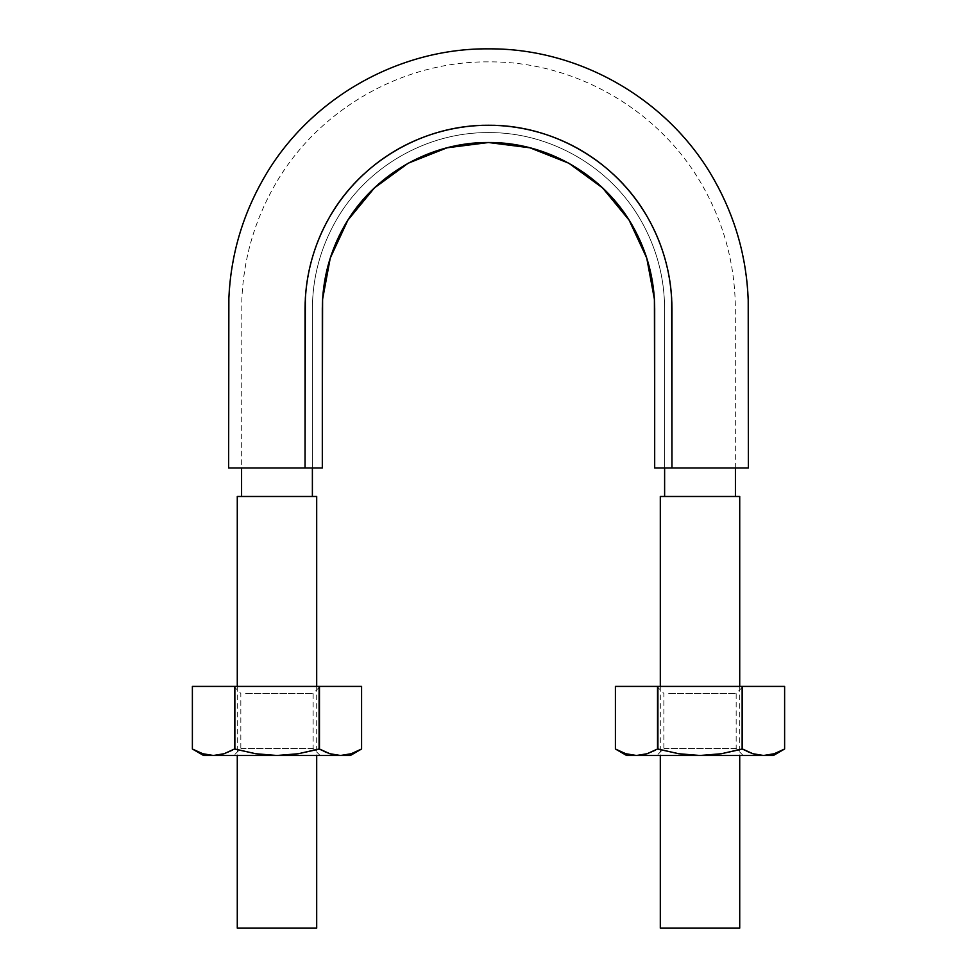 <?xml version="1.0" encoding="UTF-8"?>
<svg xmlns="http://www.w3.org/2000/svg" width="977" height="977" viewBox="0 0 977 977"><rect width="100%" height="100%" fill="white"/><g stroke="black" fill="none" stroke-linecap="round" stroke-linejoin="round"><path stroke-width="0.73" stroke-dasharray="4.88 3.66" d="M748.358 467.995L671.956 467.995L671.651 298.241C670.747 282.805 667.926 267.661 663.2 252.835C658.461 237.973 651.977 224.026 643.758 210.995C635.526 197.928 625.756 186.057 614.435 175.359C603.09 164.637 590.67 155.551 577.175 148.113C563.668 140.664 549.367 134.985 534.272 131.089C519.178 127.205 503.912 125.251 488.5 125.251C473.088 125.251 457.822 127.205 442.728 131.089C427.633 134.985 413.332 140.664 399.825 148.113C386.33 155.551 373.91 164.637 362.565 175.359C351.244 186.057 341.474 197.928 333.242 210.995C325.023 224.026 318.539 237.973 313.8 252.835C309.074 267.661 306.253 282.805 305.349 298.241L305.044 467.995L322.312 467.995L228.642 467.995M275.233 467.995L280.106 467.995M289.815 467.995L298.571 467.995M301.856 467.995L305.007 467.995M672.103 467.995L675.962 467.995M683.998 467.995L688.834 467.995M698.653 467.995L703.55 467.995M671.956 467.995L748.358 467.995L671.956 467.995L671.956 308.708C671.761 276.002 663.566 245.422 647.385 216.979C615.693 161.022 552.823 124.702 488.5 125.251C424.177 124.702 361.307 161.022 329.615 216.979C313.434 245.422 305.239 276.002 305.044 308.708L305.044 467.995L228.642 467.995L305.044 467.995M654.688 310.771L654.688 308.708C654.505 279.092 647.079 251.394 632.424 225.614C603.725 174.932 546.766 142.019 488.5 142.52C430.234 142.019 373.275 174.932 344.576 225.614C329.921 251.394 322.495 279.092 322.312 308.708L322.312 467.995L322.361 304.458L322.593 299.243L330.25 258.087M347.849 220.191L374.423 187.914M408.166 163.22L447.026 147.808M529.974 147.808L568.834 163.22M602.577 187.914L629.151 220.191M646.75 258.087L654.407 299.243L654.639 304.458M276.98 496.487L316.695 496.487L276.98 496.487M312.384 467.995L245.093 467.995C240.513 467.995 240.513 467.995 245.093 467.995C240.513 467.995 240.513 467.995 245.093 467.995L312.384 467.995L312.384 308.708C312.567 277.395 320.432 248.036 335.978 220.655C366.399 166.872 426.754 132.103 488.5 132.591C550.246 132.103 610.601 166.872 641.022 220.655C656.568 248.036 664.433 277.395 664.616 308.708L664.616 467.995L731.907 467.995C736.487 467.995 736.487 467.995 731.907 467.995C736.487 467.995 736.487 467.995 731.907 467.995L664.616 467.995L664.616 308.708C664.433 277.395 656.568 248.036 641.022 220.655C610.601 166.872 550.246 132.103 488.5 132.591C426.754 132.103 366.399 166.872 335.978 220.655C320.432 248.036 312.567 277.395 312.384 308.708L312.384 467.995L241.588 467.995L312.384 467.995M700.02 496.487L660.305 496.487L700.02 496.487M677.953 467.995L735.412 467.995L677.953 467.995M739.723 686.416L739.723 755.49M660.305 928.15L739.723 928.15L660.305 928.15M316.695 686.416L316.695 755.49M237.277 928.15L316.695 928.15L237.277 928.15M232.355 750.177L234.871 749.005L255.718 753.743L276.98 755.49L340.533 755.49L351.207 753.731L340.533 755.49L350.364 755.49L340.533 755.49L329.872 753.731L340.533 755.49L276.98 755.49L298.278 753.731L319.088 749.005L323.949 751.362M351.207 753.731L361.588 749.005L361.588 686.416L319.088 686.416L361.588 686.416L361.588 749.005M224.075 753.731L234.871 749.005L234.871 686.416L234.871 749.005L255.718 753.743L276.98 755.49L203.607 755.49L213.438 755.49L202.801 753.743L192.384 749.005L192.384 686.416L234.871 686.416L192.384 686.416L192.384 749.005L202.801 753.743M234.492 749.005L234.492 686.416L234.492 749.005M319.479 749.005L319.479 686.416L319.479 749.005L319.088 686.416L234.871 686.416L319.088 686.416L319.088 749.005M316.695 749.677L298.278 753.731L276.98 755.49L213.438 755.49M239.597 755.49L319.723 755.49M239.597 686.416L320.151 686.416L239.597 686.416M312.787 748.48L245.667 748.48M241.185 748.48L308.292 748.48M314.362 755.49L234.236 755.49M245.667 693.426L313.141 693.426L245.667 693.426M655.396 750.177L657.912 749.005L678.746 753.743L700.02 755.49L763.562 755.49L774.236 753.731L763.562 755.49L773.393 755.49L763.562 755.49L752.913 753.731L763.562 755.49L700.02 755.49L721.307 753.731L742.129 749.005L746.978 751.362M774.236 753.731L784.616 749.005L784.616 686.416L742.129 686.416L784.616 686.416L784.616 749.005M647.116 753.731L657.912 749.005L657.912 686.416L657.912 749.005L678.746 753.743L700.02 755.49L626.636 755.49L636.467 755.49L625.83 753.743L615.412 749.005L615.412 686.416L657.912 686.416L615.412 686.416L615.412 749.005L625.83 753.743M657.521 749.005L657.521 686.416L657.521 749.005M742.508 749.005L742.508 686.416L742.508 749.005L742.129 686.416L657.912 686.416L742.129 686.416L742.129 749.005M739.723 749.677L721.307 753.731L700.02 755.49L636.467 755.49M662.638 755.49L742.764 755.49M662.638 686.416L743.179 686.416L662.638 686.416M735.815 748.48L668.708 748.48M664.213 748.48L731.333 748.48M737.403 755.49L657.277 755.49M668.708 693.426L736.169 693.426L668.708 693.426M735.339 467.995L735.302 304.531C734.374 262.178 723.456 222.585 702.536 185.752C659.951 110.206 575.245 61.124 488.5 61.869C401.755 61.124 317.049 110.206 274.464 185.752C254.399 221.046 243.529 258.966 241.832 299.536L241.661 467.995M660.305 686.416L660.305 755.49M237.277 686.416L237.277 755.49M320.151 755.49L313.141 748.48L313.141 693.426L320.151 686.416M233.821 686.416L240.83 693.426L240.83 748.48L233.821 755.49M743.179 755.49L736.169 748.48L736.169 693.426L743.179 686.416M656.849 686.416L663.859 693.426L663.859 748.48L656.849 755.49"/><path stroke-width="1.47" d="M703.55 467.995L748.358 467.995L748.211 300C746.575 257.305 735.278 217.334 714.309 180.098C669.795 100.375 580.753 48.423 489.453 48.85C398.152 47.751 308.744 99.043 263.643 178.449C242.406 215.526 230.804 255.4 228.862 298.095L228.642 467.995L275.233 467.995M280.106 467.995L289.815 467.995M298.571 467.995L301.856 467.995M305.007 467.995L322.312 467.995L322.593 299.243L330.25 258.087L347.849 220.191L374.423 187.914L408.166 163.22L447.026 147.808L488.5 142.52L529.974 147.808L568.834 163.22L602.577 187.914L629.151 220.191L646.75 258.087L654.407 299.243L654.688 467.995L672.103 467.995M675.962 467.995L683.998 467.995M688.834 467.995L698.653 467.995M305.044 467.995L228.642 467.995L322.312 467.995L322.312 308.708C322.495 279.092 329.921 251.394 344.576 225.614C373.275 174.932 430.234 142.019 488.5 142.52C546.766 142.019 603.725 174.932 632.424 225.614C647.079 251.394 654.505 279.092 654.688 308.708L654.688 467.995L671.956 467.995L671.651 298.241C670.747 282.805 667.926 267.661 663.2 252.835C658.461 237.973 651.977 224.026 643.758 210.995C635.526 197.928 625.756 186.057 614.435 175.359C603.09 164.637 590.67 155.551 577.175 148.113C563.668 140.664 549.367 134.985 534.272 131.089C519.178 127.205 503.912 125.251 488.5 125.251C473.088 125.251 457.822 127.205 442.728 131.089C427.633 134.985 413.332 140.664 399.825 148.113C386.33 155.551 373.91 164.637 362.565 175.359C351.244 186.057 341.474 197.928 333.242 210.995C325.023 224.026 318.539 237.973 313.8 252.835C309.074 267.661 306.253 282.805 305.349 298.241L305.044 467.995L305.044 308.708C305.239 276.002 313.434 245.422 329.615 216.979C361.307 161.022 424.177 124.702 488.5 125.251C552.823 124.702 615.693 161.022 647.385 216.979C663.566 245.422 671.761 276.002 671.956 308.708L671.956 467.995L748.358 467.995L671.956 467.995M330.25 258.087L347.849 220.191M374.423 187.914L408.166 163.22M447.026 147.808L488.5 142.52L529.974 147.808M568.834 163.22L602.577 187.914M629.151 220.191L646.75 258.087M654.639 304.458L654.688 310.771M312.384 496.487L312.384 467.995L312.384 496.487M735.412 496.487L735.412 467.995L735.412 496.487M739.723 496.487L660.305 496.487L739.723 496.487L739.723 686.416M739.723 749.677L721.282 753.743L700.02 755.49L678.722 753.731L657.521 749.005L647.128 753.731L636.467 755.49L773.393 755.49L784.616 749.005L774.199 753.743L764.405 755.477M739.723 755.49L739.723 928.15L660.305 928.15L739.723 928.15M316.695 496.487L237.277 496.487L316.695 496.487L316.695 686.416M316.695 749.677L298.254 753.743L276.98 755.49L255.693 753.731L234.492 749.005L224.087 753.731L213.438 755.49L350.364 755.49L361.588 749.005L351.17 753.743L361.588 749.005L361.588 686.416L319.088 686.416L361.588 686.416L361.588 749.005L351.17 753.743L341.376 755.477M316.695 755.49L316.695 928.15L237.277 928.15L316.695 928.15M323.949 751.362L329.884 753.731L319.088 749.005L319.088 686.416L234.492 686.416L319.088 686.416L319.088 749.005L319.479 686.416L319.479 749.005L329.872 753.731L319.479 749.005M319.088 749.005L298.254 753.743L276.98 755.49L213.438 755.49L224.075 753.731L213.438 755.49L202.764 753.731L213.438 755.49L203.607 755.49L213.438 755.49L202.764 753.731L192.384 749.005L192.384 686.416L234.492 686.416L192.384 686.416L192.384 749.005L192.384 686.416M213.438 755.49L224.075 753.731L232.355 750.177M224.075 753.731L234.492 749.005L234.492 686.416L234.871 749.005L234.871 686.416L234.871 749.005L255.693 753.731L276.98 755.49L350.364 755.49M340.533 755.49L329.884 753.731L340.533 755.49L351.207 753.731M202.764 753.731L192.384 749.005L203.607 755.49M746.978 751.362L752.913 753.731L742.129 749.005L742.508 686.416L657.521 686.416L742.129 686.416L742.129 749.005L742.508 686.416L784.616 686.416L742.508 686.416L742.508 749.005L752.913 753.731L742.508 749.005M625.805 753.731L636.467 755.49L626.636 755.49L636.467 755.49L625.793 753.731L615.412 749.005L615.412 686.416L657.521 686.416L615.412 686.416L615.412 749.005L615.412 686.416M742.129 749.005L721.282 753.743L700.02 755.49L636.467 755.49L647.116 753.731L636.467 755.49L647.116 753.731L655.396 750.177M774.236 753.731L784.616 749.005L784.616 686.416L784.616 749.005L774.199 753.743L763.562 755.49L773.393 755.49M647.116 753.731L657.521 749.005L657.521 686.416L657.912 749.005L657.912 686.416L657.912 749.005L678.722 753.731L700.02 755.49L763.562 755.49L752.925 753.731L763.562 755.49M636.467 755.49L625.793 753.731L615.412 749.005L626.636 755.49M241.588 467.995L241.588 496.487M664.616 467.995L664.616 496.487M660.305 496.487L660.305 686.416M660.305 755.49L660.305 928.15M237.277 496.487L237.277 686.416M237.277 755.49L237.277 928.15M361.588 749.005L361.588 686.416M784.616 749.005L784.616 686.416"/></g></svg>
